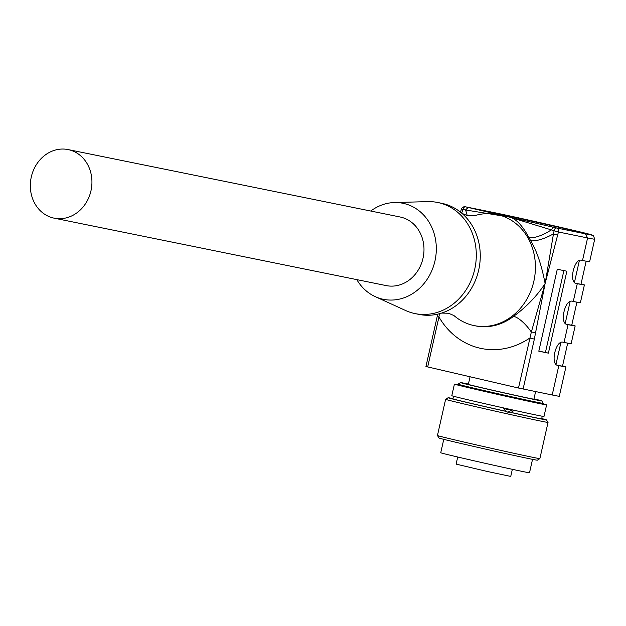 <?xml version="1.0" encoding="UTF-8"?>
<svg xmlns="http://www.w3.org/2000/svg" width="626" height="626" viewBox="0 0 626 626"><rect width="100%" height="100%" fill="white"/><g stroke="black" fill="none" stroke-linecap="round" stroke-linejoin="round"><path stroke-width="0.94" d="M439.405 313.736L438.951 316.983L437.198 316.545L425.938 366.515L518.485 388.026L531.341 332.054A21.002 7.129 52.2 0 0 513.57 316.318A56.7 49.61 101.5 0 1 475.541 325.88L474.234 325.614A56.7 49.61 -78.5 0 0 533.994 280.597A56.7 49.61 -78.5 0 0 497.983 214.741A56.7 49.61 -78.5 0 0 496.801 214.483A56.7 49.61 -78.5 0 0 474.172 215.837L467.301 215.626L461.941 213.349A56.7 49.61 101.5 0 1 478.976 268.718A56.7 49.61 101.5 0 1 441.706 313.055A56.7 49.61 101.5 0 1 419.068 314.409L415.108 313.603A56.7 49.61 101.5 0 1 413.927 313.344A56.7 49.61 101.5 0 1 405.664 310.535L375.279 296.661A49 42.873 101.5 0 1 356.812 279.626M496.801 214.483L509.251 217.026C515.801 218.513 522.366 225.383 528.962 237.63A56.7 49.61 101.5 0 1 530.613 240.689C536.701 250.603 541.537 264.892 545.121 283.562C536.85 296.09 526.333 307.014 513.57 316.318M441.698 313.063L448.576 313.266L453.928 315.543A56.7 49.61 -78.5 0 0 473.053 325.356A56.7 49.61 -78.5 0 0 474.234 325.614M370.748 211.032A49 42.873 101.5 0 1 394.388 202.542L427.777 201.627A56.7 49.61 101.5 0 1 437.676 202.48L441.635 203.286A56.7 49.61 101.5 0 1 442.817 203.544A56.7 49.61 101.5 0 1 461.949 213.356M530.613 240.689A21.002 6.769 153.5 0 0 553.478 233.819L545.269 282.905L558.431 231.996L587.587 237.943A57.748 0.681 -167.3 0 0 594.7 239.21L589.622 261.738A57.748 0.681 -167.3 0 1 582.516 260.479L587.587 237.943L585.388 233.842A54.251 0.642 12.7 0 0 564.871 228.326A54.251 0.642 12.7 0 0 492.905 212.363L465.462 206.815L509.251 217.026L551.287 229.875A21.002 7.246 -30.2 0 1 528.962 237.63M557.539 235.188L553.478 233.819L554.088 230.783L551.287 229.875L553.173 227.191L556.248 227.895A3.498 3.036 101.5 0 1 558.431 231.996L554.088 230.783A3.498 1.471 -77 0 1 556.248 227.895L585.388 233.842M545.269 282.905L531.341 332.054L535.606 332.523L544.972 284.22M467.145 215.594A21.002 7.582 55.9 0 0 465.509 209.96L509.251 217.026L553.173 227.191M465.462 206.815A3.498 1.901 103.1 0 0 462.88 209.608L465.509 209.96L468.193 207.456M492.905 212.363L465.384 206.799A3.498 3.498 0 0 0 461.299 209.342L462.88 209.608L461.855 212.543A21.002 7.129 -127.8 0 1 462.364 213.654M461.62 213.075L461.855 212.543L460.799 212.723M518.485 388.026L552.202 394.983A57.748 0.681 12.7 0 0 559.308 396.25L565.927 366.891A57.748 0.681 -167.3 0 1 558.815 365.623L557.711 365.396M427.691 366.946L438.951 316.983A77.694 67.984 101.5 0 0 529.745 338.063L534.361 339.089L535.606 332.523M582.516 260.479L581.484 260.267C574.136 258.1 568.611 282.592 576.256 283.484L576.178 283.461M581.03 283.954A57.748 0.681 -167.3 0 1 584.387 284.955L580.388 302.71A57.748 0.681 -167.3 0 1 573.283 301.442L577.282 283.688L576.1 283.445M573.283 301.442L572.258 301.231C564.902 299.064 559.386 323.556 567.023 324.448L566.945 324.432M571.796 324.925A57.748 0.681 -167.3 0 1 575.161 325.919L571.155 343.674A57.748 0.681 -167.3 0 1 564.049 342.414L568.048 324.659L566.874 324.417M564.049 342.414L563.024 342.203C555.669 340.035 550.152 364.528 557.789 365.42L557.641 365.381M552.202 394.983L558.815 365.623M548.392 353.142L566.859 271.207L557.281 269.258L538.814 351.194L548.392 353.142L545.434 352.454L563.885 270.604M575.584 283.257A54.251 0.642 12.7 0 0 580.975 284.188L586.155 261.199M584.387 284.955A57.748 0.681 -167.3 0 1 577.282 283.688M574.449 282.396L579.371 260.549M566.35 324.221A54.251 0.642 12.7 0 0 571.741 325.152L576.922 302.162M575.161 325.919A57.748 0.681 -167.3 0 1 568.048 324.659M565.215 323.368L570.137 301.513M557.117 365.193A54.251 0.642 12.7 0 0 562.508 366.124L567.688 343.134M562.563 365.889A57.748 0.681 -167.3 0 1 565.927 366.891M555.982 364.332L560.904 342.485M594.7 239.21L593.487 235.712L586.726 233.537L492.756 212.331M545.434 352.454L538.837 351.108M503.75 408.52A33.601 0.399 12.7 0 0 503.867 408.551L503.985 408.027M509.282 409.748A33.601 0.399 12.7 0 0 511.99 410.343L512.037 410.359M512.107 409.834L511.99 410.343M468.373 384.286A34.297 0.407 12.7 0 0 467.669 384.207A34.297 0.407 12.7 0 0 468.725 384.552A34.297 0.407 12.7 0 0 505.292 393.097A34.297 0.407 12.7 0 0 534.588 399.286A34.297 0.407 12.7 0 0 533.923 399.052M509.376 409.224L509.282 409.787A36.746 0.43 12.7 0 1 504.658 408.762L503.867 408.551M504.658 408.762L504.791 408.207M457.88 384.654A47.247 0.556 12.7 0 0 454.421 384.09L451.808 395.702A47.247 0.556 12.7 0 0 453.263 396.172A47.247 0.556 12.7 0 0 503.64 407.949A47.247 0.556 12.7 0 0 543.986 416.47L546.608 404.865A47.247 0.556 12.7 0 0 545.144 404.396A47.247 0.556 12.7 0 0 543.235 403.895M454.421 384.09A47.247 0.556 12.7 0 0 455.885 384.567A47.247 0.556 12.7 0 0 506.254 396.336A47.247 0.556 12.7 0 0 546.608 404.865M543.188 404.099A43.75 0.516 -167.3 0 1 505.831 396.203A43.75 0.516 -167.3 0 1 459.187 385.303A43.75 0.516 -167.3 0 1 457.833 384.865L457.989 384.176A43.75 0.516 -167.3 0 1 457.997 384.176A43.75 0.516 -167.3 0 0 459.343 384.614A43.75 0.516 -167.3 0 0 505.98 395.522A43.75 0.516 -167.3 0 0 543.345 403.41L543.188 404.099M533.97 398.848A41.645 0.493 -167.3 0 1 540.473 400.483A41.645 0.493 -167.3 0 1 541.756 400.898A41.645 0.493 -167.3 0 1 506.426 393.441A41.645 0.493 -167.3 0 1 461.785 383.01A41.645 0.493 -167.3 0 1 460.501 382.588A41.645 0.493 -167.3 0 1 468.412 384.074M503.562 407.909L505.62 411.235L509.298 412.831L512.264 412.777L511.066 412.448L514.228 410.28M512.428 409.905L507.78 412.205M505.62 411.235A45.495 0.54 -167.3 0 1 452.895 398.817L453.482 396.227M542.249 416.235L541.662 418.817A45.495 0.54 -167.3 0 1 511.066 412.448M541.725 418.567A50.401 0.595 -167.3 0 1 544.886 419.389A50.401 0.595 -167.3 0 1 546.443 419.889A50.401 0.595 -167.3 0 1 512.264 412.777M506.81 411.564A50.401 0.595 -167.3 0 1 449.671 398.246A50.401 0.595 -167.3 0 1 448.122 397.729A50.401 0.595 -167.3 0 1 452.95 398.566M548.032 422.401A52.498 0.618 -167.3 0 1 548.032 422.409A52.498 0.618 -167.3 0 1 503.194 412.933A52.498 0.618 -167.3 0 1 447.23 399.85A52.498 0.618 -167.3 0 1 445.61 399.325A52.498 0.618 -167.3 0 1 445.61 399.318L437.449 435.516A52.498 0.618 12.7 0 0 437.457 435.524A52.498 0.618 12.7 0 0 439.076 436.04A52.498 0.618 12.7 0 0 494.743 449.053A52.498 0.618 12.7 0 0 539.87 458.6A52.498 0.618 12.7 0 0 539.878 458.592L548.032 422.409L546.443 419.889M437.457 435.524L439.037 438.028A50.401 0.595 12.7 0 0 440.594 438.529A50.401 0.595 12.7 0 0 494.039 451.025A50.401 0.595 12.7 0 0 537.366 460.188L539.87 458.6M443.764 439.35L440.743 452.755A45.495 0.54 12.7 0 0 442.144 453.208A45.495 0.54 12.7 0 0 490.651 464.547A45.495 0.54 12.7 0 0 529.51 472.763L532.53 459.351M457.716 457.019L456.119 464.116L486.95 471.394L510.746 476.425L512.35 469.328M437.676 202.48A56.7 49.61 101.5 0 1 438.857 202.738A56.7 49.61 101.5 0 1 474.868 268.593A56.7 49.61 101.5 0 1 415.108 313.603M394.388 202.542A49 42.873 101.5 0 1 403.958 203.505A49 42.873 101.5 0 1 434.953 260.995A49 42.873 101.5 0 1 382.416 299.095A49 42.873 101.5 0 1 375.279 296.661M54.172 218.169L386.219 285.597A35.001 30.627 -78.5 0 0 423.019 258.225A35.001 30.627 -78.5 0 0 400.147 217.003L68.101 149.575A35.001 30.627 -78.5 0 0 31.3 176.947A35.001 30.627 -78.5 0 0 54.172 218.169A35.001 30.627 -78.5 0 0 90.966 190.805A35.001 30.627 -78.5 0 0 68.101 149.575M534.361 339.089L523.101 389.051M461.299 209.342L460.446 212.441M437.198 316.545L437.707 314.158M535.606 391.602L533.884 399.216M470.063 376.782L468.334 384.442M460.501 382.588L457.997 384.176M541.756 400.898L543.345 403.41M448.122 397.729L445.61 399.318"/></g></svg>
